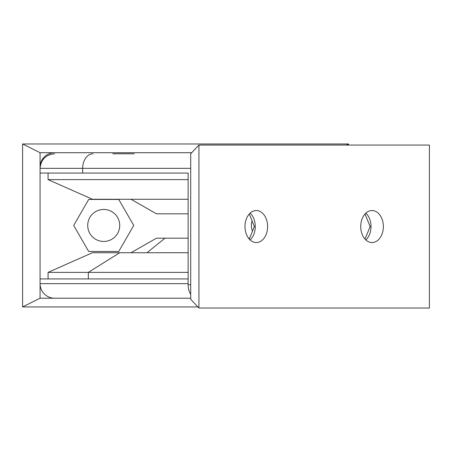 <?xml version="1.0" encoding="UTF-8"?>
<svg xmlns="http://www.w3.org/2000/svg" width="452" height="452" viewBox="0 0 452 452"><rect width="100%" height="100%" fill="white"/><g stroke="black" fill="none" stroke-linecap="round" stroke-linejoin="round"><path stroke-width="0.68" d="M188.134 272.381L48.065 272.381L92.44 252.736L131.001 252.736L156.46 238.187L164.986 238.187L146.979 252.736M256.295 210.542A16.006 11.317 90 0 0 244.978 226.548A16.006 11.317 90 0 0 256.295 242.549A16.006 11.317 90 0 0 267.612 226.548A16.006 11.317 90 0 0 256.295 210.542M372.041 210.542A16.006 11.317 90 0 0 360.724 226.548A16.006 11.317 90 0 0 372.041 242.549A16.006 11.317 90 0 0 383.358 226.548A16.006 11.317 90 0 0 372.041 210.542M134.12 153.793L112.814 153.793M365.866 239.961A16.006 11.317 90 0 0 365.866 213.129M250.12 239.961A16.006 11.317 90 0 0 250.12 213.129M429.4 145.064L198.936 145.064L198.936 308.027L429.4 308.027L429.4 145.064M198.936 308.027L190.704 299.297L190.704 284.749L188.134 284.749L188.134 173.076L40.059 173.076L40.059 168.347C40.923 159.511 45.776 154.657 54.613 153.793M92.965 153.793A14.549 10.289 90 0 0 82.676 168.347L190.704 168.347L190.704 153.793L198.936 145.064M190.704 294.371A14.549 10.289 -90 0 1 188.134 284.749M255.267 226.548L254.38 226.548L249.261 214.005M249.261 239.085L254.38 226.548M371.013 226.548L370.126 226.548L365.007 214.005M365.007 239.085L370.126 226.548M188.134 252.736L119.718 252.736L88.338 272.381L88.338 278.924L188.134 278.924L40.059 278.924L40.059 298.207L190.704 298.207M249.628 238.187L248.527 238.187M188.134 238.187L164.986 238.187M190.704 168.347L190.704 284.749M188.134 213.813L156.46 213.813L131.001 199.264L156.46 213.813M103.717 241.458A16.006 16.006 0 0 1 87.711 225.452A16.006 16.006 0 0 1 103.717 209.451A16.006 16.006 0 0 1 119.723 225.452A16.006 16.006 0 0 1 103.717 241.458M252.476 231.215A16.006 16.006 0 0 1 252.069 220.881M188.134 199.264L92.44 199.264L48.065 179.619L188.134 179.619M92.44 199.264L48.065 179.619L48.065 173.076M197.908 306.936L22.6 306.936L22.6 143.973L348.526 143.973L348.526 145.064M191.733 152.703L40.059 152.703L40.059 278.924M346.339 145.064L348.526 143.973M22.6 143.973L40.059 152.703M40.059 298.207L22.6 306.936M54.613 298.207A14.549 14.549 0 0 1 40.059 283.653L188.134 283.653M54.613 152.703A14.549 14.549 0 0 0 40.059 167.251M118.735 251.465L88.699 251.465L73.687 225.452L88.699 199.445L118.735 199.445L133.747 225.452L118.735 251.465M82.676 173.076L82.676 168.347L40.059 168.347M48.065 272.381L48.065 278.924"/></g></svg>
